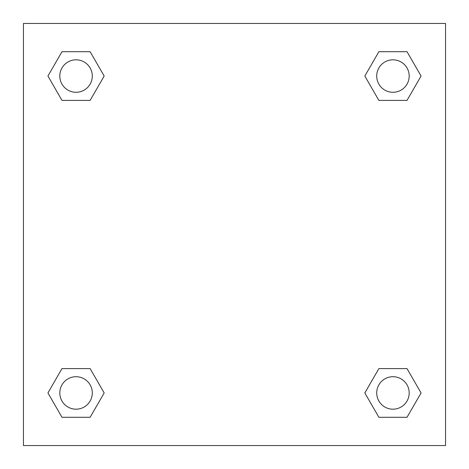 <?xml version="1.0" encoding="UTF-8"?>
<svg xmlns="http://www.w3.org/2000/svg" width="469" height="469" viewBox="0 0 469 469"><rect width="100%" height="100%" fill="white"/><g stroke="black" fill="none" stroke-linecap="round" stroke-linejoin="round"><path stroke-width="0.7" d="M407.01 100.401L378.888 100.401L407.01 100.401L421.068 76.048L407.01 100.401L378.888 100.401L364.829 76.048L378.888 51.696L364.829 76.048M61.99 51.696L90.112 51.696L61.99 51.696L90.112 51.696L104.171 76.048L90.112 100.401L61.99 100.401L90.112 100.401L61.99 100.401L47.932 76.048L61.99 51.696L47.932 76.048M61.99 368.599L90.112 368.599L61.99 368.599L47.932 392.952L61.99 368.599L90.112 368.599L104.171 392.952L90.112 417.304L61.99 417.304L90.112 417.304L61.99 417.304L47.932 392.952M386.814 368.599L378.888 368.599L386.814 368.599L378.888 368.599L364.829 392.952L378.888 368.599L407.01 368.599L378.888 368.599L407.01 368.599L421.068 392.952L407.01 417.304L378.888 417.304L407.01 417.304L378.888 417.304L364.829 392.952M445.55 23.45L23.45 23.45L23.45 445.55L445.55 445.55L445.55 23.45M378.888 51.696L407.01 51.696L378.888 51.696L407.01 51.696L421.068 76.048M409.185 392.952A16.233 16.233 0 0 0 384.832 378.888A16.233 16.233 0 0 0 384.832 407.01A16.233 16.233 0 0 0 409.185 392.952M92.287 392.952A16.233 16.233 0 0 0 67.935 378.888A16.233 16.233 0 0 0 67.935 407.01A16.233 16.233 0 0 0 92.287 392.952M409.185 76.048A16.233 16.233 0 0 0 384.832 61.99A16.233 16.233 0 0 0 384.832 90.112A16.233 16.233 0 0 0 409.185 76.048M92.287 76.048A16.233 16.233 0 0 0 67.935 61.99A16.233 16.233 0 0 0 67.935 90.112A16.233 16.233 0 0 0 92.287 76.048M82.186 368.599L90.112 368.599M386.814 100.401L378.888 100.401M90.112 100.401L82.186 100.401"/></g></svg>

